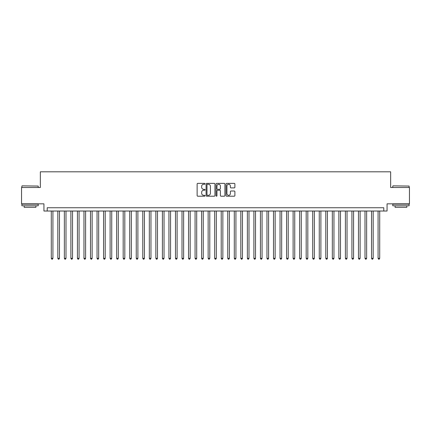 <?xml version="1.0" encoding="UTF-8"?>
<svg xmlns="http://www.w3.org/2000/svg" width="431" height="431" viewBox="0 0 431 431"><rect width="100%" height="100%" fill="white"/><g stroke="black" fill="none" stroke-linecap="round" stroke-linejoin="round"><path stroke-width="0.65" d="M205.043 183.816A0.447 0.447 0 0 0 204.596 183.369L197.775 183.369A0.641 0.641 0 0 0 197.134 184.01L197.134 195.555A0.641 0.641 0 0 0 197.775 196.197L204.596 196.197A0.447 0.447 0 0 0 205.043 195.749A0.447 0.447 0 0 0 204.596 195.297L203.712 195.297A2.053 2.053 0 0 1 201.66 193.244L201.66 192.285A2.053 2.053 0 0 1 203.712 190.233L204.596 190.233A0.447 0.447 0 0 0 205.043 189.78A0.447 0.447 0 0 0 204.596 189.333L203.712 189.333A2.053 2.053 0 0 1 201.66 187.28L201.66 186.316A2.053 2.053 0 0 1 203.712 184.263L204.596 184.263A0.447 0.447 0 0 0 205.043 183.816M234.248 187.889A0.641 0.641 0 0 0 234.89 187.248L234.89 184.01A0.641 0.641 0 0 0 234.248 183.369L226.679 183.369A0.641 0.641 0 0 0 226.038 184.01L226.038 195.555A0.641 0.641 0 0 0 226.679 196.197L234.248 196.197A0.641 0.641 0 0 0 234.89 195.555L234.89 191.644A0.641 0.641 0 0 0 234.248 191.003L231.011 191.003A0.641 0.641 0 0 0 230.369 191.644L230.369 193.584A1.719 1.719 0 0 1 228.651 195.297A1.719 1.719 0 0 1 226.938 193.584L226.938 185.982A1.719 1.719 0 0 1 228.651 184.263A1.719 1.719 0 0 1 230.369 185.982L230.369 187.248A0.641 0.641 0 0 0 231.011 187.889L234.248 187.889M383.795 211.023L387.065 211.023L387.065 203.836L409.45 203.836L409.45 187.496L390.658 187.496L390.658 171.807L40.342 171.807L40.342 187.496L21.55 187.496L21.55 203.836L43.935 203.836L43.935 211.023L383.795 211.023L383.795 207.753L47.205 207.753L47.205 211.023M214.94 184.01A0.641 0.641 0 0 0 214.299 183.369L206.729 183.369A0.641 0.641 0 0 0 206.088 184.01L206.088 195.555A0.641 0.641 0 0 0 206.729 196.197L214.299 196.197A0.641 0.641 0 0 0 214.94 195.555L214.94 184.01M216.701 183.369L224.271 183.369A0.641 0.641 0 0 1 224.912 184.01L224.912 195.555A0.641 0.641 0 0 1 224.271 196.197L221.033 196.197A0.641 0.641 0 0 1 220.392 195.555L220.392 190.874A0.641 0.641 0 0 0 219.751 190.233L217.601 190.233A0.641 0.641 0 0 0 216.96 190.874L216.96 195.749A0.447 0.447 0 0 1 216.513 196.197A0.447 0.447 0 0 1 216.06 195.749L216.06 184.01A0.641 0.641 0 0 1 216.701 183.369M207.435 184.263A0.447 0.447 0 0 0 206.982 184.716L206.982 194.85A0.447 0.447 0 0 0 207.435 195.297L208.362 195.297A2.053 2.053 0 0 0 210.414 193.244L210.414 186.316A2.053 2.053 0 0 0 208.362 184.263L207.435 184.263M220.392 186.014A1.719 1.719 0 0 0 218.673 184.296A1.719 1.719 0 0 0 216.96 186.014L216.96 188.692A0.641 0.641 0 0 0 217.601 189.333L219.751 189.333A0.641 0.641 0 0 0 220.392 188.692L220.392 186.014M51.289 211.023L51.289 258.341L52.921 258.341L52.921 211.023M52.921 258.341L52.431 259.193L51.779 259.193L51.289 258.341M22.073 185.858L38.219 186.057L22.073 185.858M30.046 205.792L21.879 205.792L21.879 204.159L38.219 204.159L38.219 205.792L30.046 205.792M35.929 205.792L35.929 207.3L24.163 207.3L24.163 205.792M392.98 185.858L409.121 186.057L392.98 185.858M400.954 205.792L392.781 205.792L392.781 204.159L409.121 204.159L409.121 205.792L400.954 205.792M406.837 205.792L406.837 207.3L395.071 207.3L395.071 205.792M57.824 211.023L57.824 258.341L59.456 258.341L59.456 211.023M59.456 258.341L58.966 259.193L58.314 259.193L57.824 258.341M64.359 211.023L64.359 258.341L65.991 258.341L65.991 211.023M65.991 258.341L65.501 259.193L64.849 259.193L64.359 258.341M70.894 211.023L70.894 258.341L72.532 258.341L72.532 211.023M72.532 258.341L72.042 259.193L71.384 259.193L70.894 258.341M77.429 211.023L77.429 258.341L79.067 258.341L79.067 211.023M79.067 258.341L78.577 259.193L77.919 259.193L77.429 258.341M83.97 211.023L83.97 258.341L85.602 258.341L85.602 211.023M85.602 258.341L85.112 259.193L84.454 259.193L83.97 258.341M90.505 211.023L90.505 258.341L92.137 258.341L92.137 211.023M92.137 258.341L91.647 259.193L90.995 259.193L90.505 258.341M97.04 211.023L97.04 258.341L98.672 258.341L98.672 211.023M98.672 258.341L98.182 259.193L97.53 259.193L97.04 258.341M103.575 211.023L103.575 258.341L105.207 258.341L105.207 211.023M105.207 258.341L104.717 259.193L104.065 259.193L103.575 258.341M110.11 211.023L110.11 258.341L111.742 258.341L111.742 211.023M111.742 258.341L111.252 259.193L110.6 259.193L110.11 258.341M116.645 211.023L116.645 258.341L118.283 258.341L118.283 211.023M118.283 258.341L117.792 259.193L117.135 259.193L116.645 258.341M123.18 211.023L123.18 258.341L124.818 258.341L124.818 211.023M124.818 258.341L124.327 259.193L123.67 259.193L123.18 258.341M129.72 211.023L129.72 258.341L131.353 258.341L131.353 211.023M131.353 258.341L130.862 259.193L130.205 259.193L129.72 258.341M136.255 211.023L136.255 258.341L137.888 258.341L137.888 211.023M137.888 258.341L137.397 259.193L136.746 259.193L136.255 258.341M142.79 211.023L142.79 258.341L144.423 258.341L144.423 211.023M144.423 258.341L143.932 259.193L143.281 259.193L142.79 258.341M149.325 211.023L149.325 258.341L150.958 258.341L150.958 211.023M150.958 258.341L150.467 259.193L149.816 259.193L149.325 258.341M155.86 211.023L155.86 258.341L157.493 258.341L157.493 211.023M157.493 258.341L157.003 259.193L156.351 259.193L155.86 258.341M162.395 211.023L162.395 258.341L164.033 258.341L164.033 211.023M164.033 258.341L163.543 259.193L162.886 259.193L162.395 258.341M168.93 211.023L168.93 258.341L170.568 258.341L170.568 211.023M170.568 258.341L170.078 259.193L169.421 259.193L168.93 258.341M175.471 211.023L175.471 258.341L177.103 258.341L177.103 211.023M177.103 258.341L176.613 259.193L175.956 259.193L175.471 258.341M182.006 211.023L182.006 258.341L183.638 258.341L183.638 211.023M183.638 258.341L183.148 259.193L182.496 259.193L182.006 258.341M188.541 211.023L188.541 258.341L190.173 258.341L190.173 211.023M190.173 258.341L189.683 259.193L189.031 259.193L188.541 258.341M195.076 211.023L195.076 258.341L196.708 258.341L196.708 211.023M196.708 258.341L196.218 259.193L195.566 259.193L195.076 258.341M201.611 211.023L201.611 258.341L203.243 258.341L203.243 211.023M203.243 258.341L202.753 259.193L202.101 259.193L201.611 258.341M208.146 211.023L208.146 258.341L209.784 258.341L209.784 211.023M209.784 258.341L209.294 259.193L208.636 259.193L208.146 258.341M214.681 211.023L214.681 258.341L216.319 258.341L216.319 211.023M216.319 258.341L215.829 259.193L215.171 259.193L214.681 258.341M221.216 211.023L221.216 258.341L222.854 258.341L222.854 211.023M222.854 258.341L222.364 259.193L221.706 259.193L221.216 258.341M227.757 211.023L227.757 258.341L229.389 258.341L229.389 211.023M229.389 258.341L228.899 259.193L228.247 259.193L227.757 258.341M234.292 211.023L234.292 258.341L235.924 258.341L235.924 211.023M235.924 258.341L235.434 259.193L234.782 259.193L234.292 258.341M240.827 211.023L240.827 258.341L242.459 258.341L242.459 211.023M242.459 258.341L241.969 259.193L241.317 259.193L240.827 258.341M247.362 211.023L247.362 258.341L248.994 258.341L248.994 211.023M248.994 258.341L248.504 259.193L247.852 259.193L247.362 258.341M253.897 211.023L253.897 258.341L255.529 258.341L255.529 211.023M255.529 258.341L255.044 259.193L254.387 259.193L253.897 258.341M260.432 211.023L260.432 258.341L262.07 258.341L262.07 211.023M262.07 258.341L261.579 259.193L260.922 259.193L260.432 258.341M266.967 211.023L266.967 258.341L268.605 258.341L268.605 211.023M268.605 258.341L268.114 259.193L267.457 259.193L266.967 258.341M273.507 211.023L273.507 258.341L275.14 258.341L275.14 211.023M275.14 258.341L274.649 259.193L273.997 259.193L273.507 258.341M280.042 211.023L280.042 258.341L281.675 258.341L281.675 211.023M281.675 258.341L281.184 259.193L280.533 259.193L280.042 258.341M286.577 211.023L286.577 258.341L288.21 258.341L288.21 211.023M288.21 258.341L287.719 259.193L287.068 259.193L286.577 258.341M293.112 211.023L293.112 258.341L294.745 258.341L294.745 211.023M294.745 258.341L294.254 259.193L293.603 259.193L293.112 258.341M299.647 211.023L299.647 258.341L301.28 258.341L301.28 211.023M301.28 258.341L300.795 259.193L300.138 259.193L299.647 258.341M306.182 211.023L306.182 258.341L307.82 258.341L307.82 211.023M307.82 258.341L307.33 259.193L306.673 259.193L306.182 258.341M312.717 211.023L312.717 258.341L314.355 258.341L314.355 211.023M314.355 258.341L313.865 259.193L313.208 259.193L312.717 258.341M319.258 211.023L319.258 258.341L320.89 258.341L320.89 211.023M320.89 258.341L320.4 259.193L319.748 259.193L319.258 258.341M325.793 211.023L325.793 258.341L327.425 258.341L327.425 211.023M327.425 258.341L326.935 259.193L326.283 259.193L325.793 258.341M332.328 211.023L332.328 258.341L333.96 258.341L333.96 211.023M333.96 258.341L333.47 259.193L332.818 259.193L332.328 258.341M338.863 211.023L338.863 258.341L340.495 258.341L340.495 211.023M340.495 258.341L340.005 259.193L339.353 259.193L338.863 258.341M345.398 211.023L345.398 258.341L347.03 258.341L347.03 211.023M347.03 258.341L346.546 259.193L345.888 259.193L345.398 258.341M351.933 211.023L351.933 258.341L353.571 258.341L353.571 211.023M353.571 258.341L353.081 259.193L352.423 259.193L351.933 258.341M358.468 211.023L358.468 258.341L360.106 258.341L360.106 211.023M360.106 258.341L359.616 259.193L358.958 259.193L358.468 258.341M365.009 211.023L365.009 258.341L366.641 258.341L366.641 211.023M366.641 258.341L366.151 259.193L365.499 259.193L365.009 258.341M371.544 211.023L371.544 258.341L373.176 258.341L373.176 211.023M373.176 258.341L372.686 259.193L372.034 259.193L371.544 258.341M378.079 211.023L378.079 258.341L379.711 258.341L379.711 211.023M379.711 258.341L379.221 259.193L378.569 259.193L378.079 258.341M21.879 187.496L21.879 186.057M25.601 204.159L25.601 203.836M34.491 204.159L34.491 203.836M38.219 187.496L38.219 186.057M392.781 187.496L392.781 186.057M396.509 204.159L396.509 203.836M405.399 204.159L405.399 203.836M409.121 187.496L409.121 186.057"/></g></svg>
